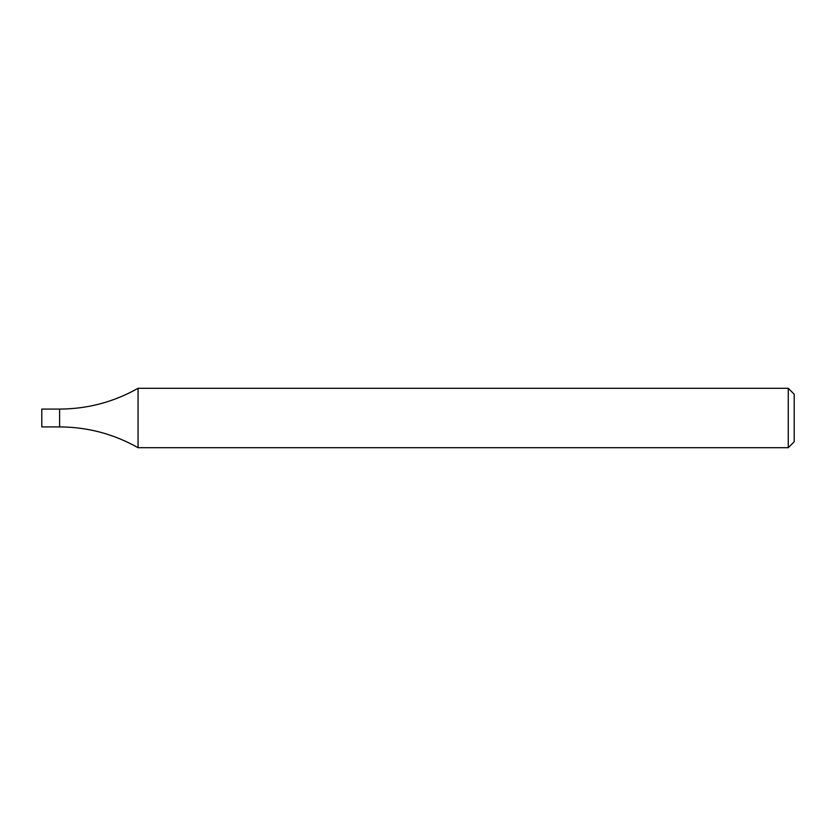<?xml version="1.0" encoding="UTF-8"?>
<svg xmlns="http://www.w3.org/2000/svg" width="836" height="836" viewBox="0 0 836 836"><rect width="100%" height="100%" fill="white"/><g stroke="black" fill="none" stroke-linecap="round" stroke-linejoin="round"><path stroke-width="1.25" d="M788.264 388.301L794.2 394.237L794.2 441.763L788.264 447.699L788.264 388.301L138.065 388.301L138.065 447.699C113.727 433.968 87.571 427.029 59.617 426.914L59.617 418L59.617 426.914L41.8 426.914L41.8 409.086L59.617 409.086L59.617 418L59.617 409.086C87.571 408.971 113.727 402.032 138.065 388.301M788.264 447.699L138.065 447.699"/></g></svg>
